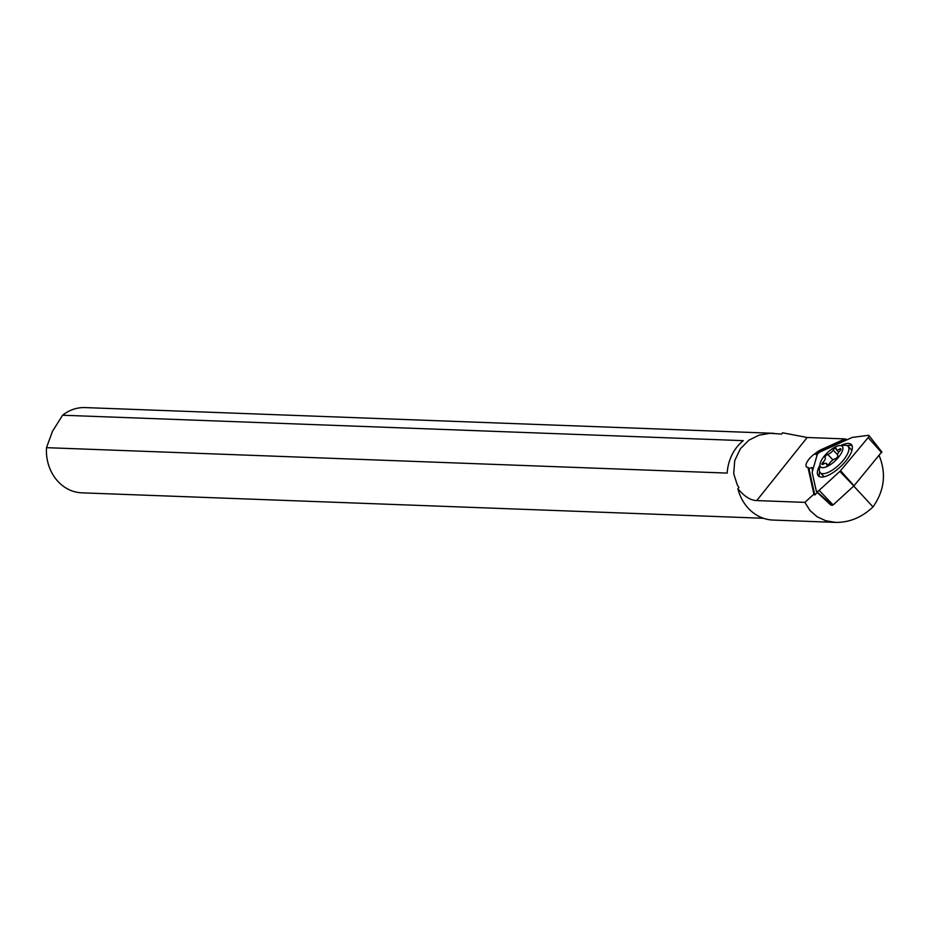 <?xml version="1.0" encoding="UTF-8"?>
<svg xmlns="http://www.w3.org/2000/svg" width="930" height="930" viewBox="0 0 930 930"><rect width="100%" height="100%" fill="white"/><g stroke="black" fill="none" stroke-linecap="round" stroke-linejoin="round"><path stroke-width="1.4" d="M819.144 490.343A2.848 1.07 136.5 0 1 816.47 491.459A2.848 1.07 136.5 0 1 816.331 491.214L812.169 472.487A2.848 1.07 136.5 0 1 812.216 471.975L817.11 455.072A2.848 1.07 136.5 0 1 817.412 454.41A2.848 1.07 136.5 0 1 820.109 451.945L851.892 437.577A2.848 1.07 136.5 0 1 852.531 437.379L868.353 435.333A2.848 1.07 136.5 0 1 868.934 435.496A2.848 1.07 136.5 0 1 868.69 436.856A2.848 1.07 136.5 0 1 868.167 437.588L840.534 470.685A2.848 1.07 136.5 0 1 839.86 471.394L819.144 490.343A2.848 1.07 136.5 0 1 816.331 491.214L812.169 472.487A2.848 1.07 136.5 0 1 812.216 471.975L817.11 455.072A2.848 1.07 136.5 0 1 817.412 454.41A2.848 1.07 136.5 0 1 820.109 451.945L851.892 437.577A2.848 1.07 136.5 0 1 852.531 437.379L868.353 435.333A2.848 1.07 136.5 0 1 868.69 436.856A2.848 1.07 136.5 0 1 868.167 437.588L840.534 470.685A2.848 1.07 136.5 0 1 839.86 471.394L819.144 490.343L833.117 504.944L854.031 485.774L881.721 451.98M819.853 465.36A22.75 8.556 -43.5 0 0 818.365 475.904A22.75 8.556 -43.5 0 0 825.305 476.462A22.75 8.556 -43.5 0 0 845.719 461.129A22.75 8.556 -43.5 0 0 851.38 444.598A22.75 8.556 -43.5 0 0 844.44 444.04A22.75 8.556 -43.5 0 0 840.778 445.528M816.738 491.575L832.304 505.281L833.117 504.944M847.23 445.679A22.75 8.556 136.5 0 1 852.089 445.737M819.47 476.672A22.75 8.556 136.5 0 1 819.656 471.812M879.187 455.642C886.453 473.533 884.395 490.633 873.026 506.931C861.854 517.417 849.392 522.579 835.628 522.404L825.805 520.777L817.11 516.766L809.96 510.489L804.892 502.374L756.741 500.573C750.684 500.48 744.395 496.527 737.885 488.703A44.07 38.316 92.1 0 0 755.625 514.464A44.07 38.316 92.1 0 0 773.063 520.068L835.628 522.404M737.885 488.703L738.873 487.471L737.211 484.739L733.712 473.684L734.712 460.652L740.35 448.772L749.034 440.099L758.985 435.182L770.133 433.31L781.595 434.043L782.583 432.799L807.182 437.495L844.963 438.902L847.311 439.646M873.026 506.931L853.74 486.065M817.365 492.249L814.808 495.027L808.879 468.325A10.66 4.011 -43.5 0 0 811.878 467.534L813.146 468.755M808.879 468.325L807.972 467.372L813.913 494.121L814.808 495.027M813.913 494.121L804.892 502.374M817.447 492.609L830.885 505.106L831.862 505.071M826.863 501.049L826.712 500.41M811.878 467.534L812.576 470.696M844.963 438.902L820.934 449.771A12.485 4.697 -43.5 0 0 815.099 453.631A10.66 4.011 -43.5 0 0 808.902 459.281A10.66 4.011 -43.5 0 0 806.426 466.814A10.66 4.011 -43.5 0 0 807.972 467.372M818.237 453.34A10.66 4.011 -43.5 0 0 816.005 454.584L815.099 453.631M846.416 439.611L821.841 450.725A12.485 4.697 136.5 0 0 816.005 454.584M839.767 445.586L844.859 445.296A19.193 7.219 136.5 0 1 848.079 446.284A19.193 7.219 136.5 0 1 848.834 447.76A19.193 7.219 136.5 0 1 835.931 467.511A19.193 7.219 136.5 0 1 820.225 472.696A19.193 7.219 136.5 0 1 819.47 471.219A19.193 7.219 136.5 0 1 819.411 469.429L819.969 464.361A14.927 5.615 136.5 0 1 830.048 450.387A14.927 5.615 136.5 0 1 839.767 445.586A14.927 5.615 136.5 0 1 842.847 447.504A14.927 5.615 136.5 0 1 832.815 462.861A14.927 5.615 136.5 0 1 820.016 465.744A14.927 5.615 136.5 0 1 819.969 464.361M827.746 454.433A2.232 0.837 -43.5 0 0 826.491 455.119A2.232 0.837 -43.5 0 0 825.084 457.583A2.232 0.837 -43.5 0 0 825.096 457.607A5.092 1.918 136.5 0 1 825.131 457.641A5.092 1.918 136.5 0 1 822.957 462.338A2.232 0.837 -43.5 0 0 821.992 464.407A2.232 0.837 -43.5 0 0 823.352 464.14A5.092 1.918 136.5 0 1 826.445 463.524A5.092 1.918 136.5 0 1 826.642 464.535A2.232 0.837 -43.5 0 0 826.724 464.977A2.232 0.837 -43.5 0 0 828.549 464.384A2.232 0.837 -43.5 0 0 829.688 463.163A5.092 1.918 136.5 0 1 832.269 460.385A5.092 1.918 136.5 0 1 835.117 458.816A2.232 0.837 -43.5 0 0 836.372 458.13A2.232 0.837 -43.5 0 0 837.779 455.665A5.092 1.918 136.5 0 1 837.732 455.607A5.092 1.918 136.5 0 1 839.906 450.911A2.232 0.837 -43.5 0 0 840.871 448.841A2.232 0.837 -43.5 0 0 839.523 449.109A5.092 1.918 136.5 0 1 836.419 449.713A5.092 1.918 136.5 0 1 836.221 448.702A2.232 0.837 -43.5 0 0 836.14 448.26A2.232 0.837 -43.5 0 0 834.315 448.865A2.232 0.837 -43.5 0 0 833.187 450.085A5.092 1.918 136.5 0 1 830.595 452.864A5.092 1.918 136.5 0 1 827.746 454.433L832.92 459.897M822.957 462.338L824.213 463.663M743.279 440.657A42.652 37.084 92.1 0 0 727.179 473.091L46.5 447.667L52.44 431.369L62.601 415.233L743.279 440.657M46.5 447.667A42.652 37.084 92.1 0 0 65.03 487.413A42.652 37.084 92.1 0 0 81.91 492.83L763.472 518.277M774.074 433.322L85.095 407.584A42.652 37.084 92.1 0 0 62.601 415.233M853.821 485.995L839.86 471.394M840.534 470.685L854.031 485.774M881.663 452.666L868.167 437.588M756.741 500.573L807.182 437.495M830.885 505.106L830.595 503.793M820.934 449.771L821.841 450.725M840.534 450.178L839.523 449.109M837.523 454.665L833.187 450.085M832.304 505.281L816.47 491.459M881.896 452.038L868.934 435.496M820.225 472.696L824.096 476.788M848.079 446.284L851.961 450.376M827.746 464.907L826.445 463.524M838.767 452.189L836.419 449.713"/></g></svg>
